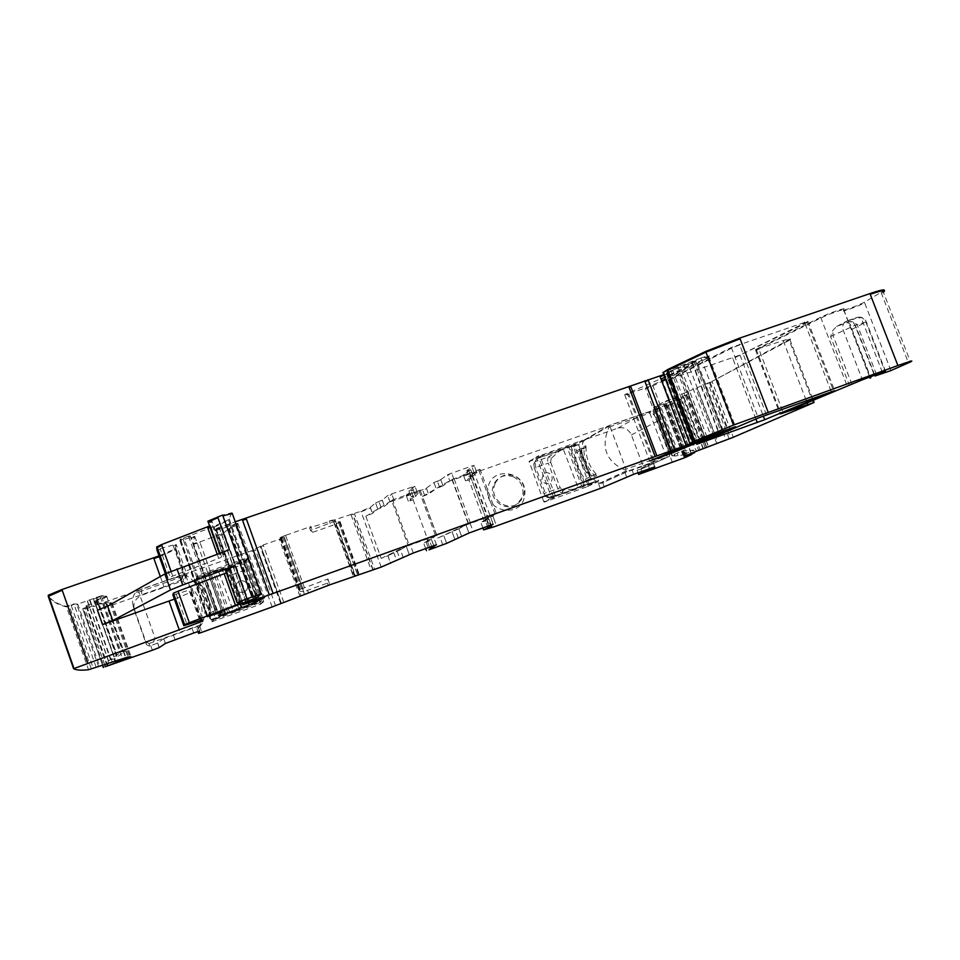 <?xml version="1.0" encoding="UTF-8"?>
<svg xmlns="http://www.w3.org/2000/svg" width="960" height="960" viewBox="0 0 960 960"><rect width="100%" height="100%" fill="white"/><g stroke="black" fill="none" stroke-linecap="round" stroke-linejoin="round"><path stroke-width="0.72" stroke-dasharray="4.8 3.6" d="M104.664 664.644L84.708 607.884L88.488 606.408L86.004 605.904L96.852 601.56L93.876 600.84L106.704 596.268L101.316 595.752L77.796 604.128L73.932 603.936L66.276 606.3C57.984 604.32 51.9 600.78 48.024 595.668M82.884 609.312L102.588 665.388L82.68 608.736L95.82 605.292L251.928 550.668L263.184 544.98L280.548 538.86L284.172 536.796L280.08 537.636L285.552 535.368L310.968 526.488L309.624 527.88L360.9 511.296L370.236 507.42L375.612 502.92L382.212 500.112L387.708 495.564L391.704 493.896L414.936 486.084L408.9 490.788L413.16 489.828L406.14 495.228L422.556 489.732L426.384 488.148L433.932 482.568L440.748 479.664L447.504 474.732L471.66 466.032L474.192 465.432L466.848 470.556L470.736 469.728L463.308 474.864L474.264 472.884L652.74 410.436L667.848 404.112L664.332 405.06L671.328 401.328L653.688 407.328L664.884 401.328L674.952 397.896L684 393.204L712.02 381.396L789.78 339.264C791.136 338.208 788.94 338.64 783.216 340.572L755.4 349.656L820.656 317.28C830.268 312.624 848.424 306.516 843.708 309.516L843.564 309.612C839.196 312.432 858.84 305.4 864.384 302.16L884.208 290.556M84.708 607.884L82.68 608.736M160.296 576.504L163.98 586.884L185.556 578.1L186.984 574.692L176.52 545.316L173.244 545.832L172.98 545.1L176.256 544.584L175.14 548.844L159.06 555.936M172.98 545.1L157.824 549.228M156.684 549.264L157.512 549.288M208.38 521.868L211.896 521.316L209.616 525.984M232.284 513.504L231.996 512.712L222.624 515.064M231.996 512.712L228.528 519.708L213.876 526.464L180.06 539.412L180.576 540.06L179.844 540.636L194.772 536.376L192.876 543.648L199.848 541.932L223.524 533.208L229.296 528.228L237.852 523.38L215.736 529.524L216.18 528.54L235.248 521.784M722.364 431.46L695.784 361.188L672.624 370.104L663.72 374.616M695.688 361.26L692.232 363.348C685.524 367.356 675.3 372.372 661.572 378.384L624.684 394.704L645.384 388.14L661.656 380.832M665.628 379.656L709.056 357.276C710.724 355.92 708.096 356.388 701.184 358.704L700.92 358.008C707.844 355.704 710.46 355.224 708.792 356.592L665.376 378.996M700.92 358.008L663.048 372.588M443.016 485.796L436.188 488.676L434.136 483.132L440.76 479.664L443.016 485.796L449.82 481.008L447.504 474.732M806.976 321.84L740.016 355.068L668.136 379.728L731.352 347.472L807.864 321.324L806.976 321.84L833.556 390.852M654.78 466.788L653.184 462.576L625.032 472.632L601.2 483.384L627.84 471.156L621.108 468.168C606.528 459.948 601.932 447.696 607.32 431.412L609.456 425.424L644.496 413.16L650.58 412.02C652.932 413.1 655.224 416.136 657.456 421.128L669.792 453.828L669.564 456.288L627.84 471.156M653.184 462.576L637.14 470.28L638.052 472.704M600.324 488.436L598.224 482.844C583.104 472.272 578.148 458.328 583.344 441L584.532 439.836L617.832 428.16C623.964 426.708 628.488 428.976 631.404 434.976L643.08 465.996L642.012 468.708L637.14 470.28M686.568 456.648L666.984 404.856L667.86 404.1L687.684 456.492M685.512 454.692L674.964 456.012L671.832 455.496L682.632 450.768L693.756 450.228L684.348 454.284L686.1 456.24M694.416 452.064L693.756 450.228M682.632 450.768L684.6 456.228M666.852 406.764L675.828 400.308L688.728 393.252L679.596 400.068L666.852 406.764L664.884 401.328M709.308 382.452L712.236 381.936L733.284 437.28M874.716 375.048L856.188 327.204C854.316 323.196 851.88 321.42 848.856 321.876L836.616 326.472L832.86 330.396L830.58 336.588L849.42 385.404M847.128 322.692C849.624 322.944 851.112 324.828 851.592 328.356L870.072 376.752M225.456 570.288L228.24 569.604L239.88 602.124M226.38 572.868L229.128 569.448L228.24 569.604M172.908 594.936L173.7 594.84M174 594.768L189.024 590.148L199.836 620.52M175.416 598.752L190.644 592.404L192.228 589.404L189.024 590.148M174.396 599.124L175.128 598.86M163.98 586.884L97.452 610.224M48.252 596.328L48.264 596.388C52.14 601.452 58.212 604.968 66.492 606.912L88.536 669.744M108 661.272L121.14 652.02L125.76 650.976L114.084 659.004L111.276 659.316L108 661.272L108.684 663.228M115.02 661.704L114.084 659.004M125.76 650.976L127.86 657.024M108.804 602.28L94.812 603.516L97.812 604.08L95.196 604.452L111.996 603.012L108.804 602.28L106.704 596.268M149.604 646.104L149.172 643.5L149.604 646.104L157.584 643.056L163.584 638.772L165.264 643.524M149.52 646.128L146.472 644.676L134.388 610.488C132.684 603.396 135.216 598.284 142.008 595.14L181.044 581.436L182.964 581.556C200.112 592.116 205.704 607.008 199.764 626.268L197.892 628.668L196.992 628.92L197.904 626.328L163.584 638.772M303.78 592.584L303.804 591.612L299.232 591.156L301.524 588.888L327.948 578.988L327.48 583.128L307.572 590.304L303.78 592.584L304.428 594.384M328.308 585.684L327.48 583.128M327.948 578.988L329.82 584.796M312.852 532.26L310.464 530.424L333.324 521.82L340.068 521.592L336.264 524.052L312.852 532.26L310.968 526.488M436.596 535.008L428.4 541.452L413.112 499.74L420.168 490.224L436.596 535.008L408.096 545.436L391.704 500.58L365.856 516.288L372.432 513.456L377.832 509.124L375.576 502.944L378.9 501.516M365.856 516.288L381.204 558.408L387.948 555.696L390.756 563.412M403.308 557.7L400.416 549.768L387.948 555.696M400.416 549.768L406.308 546.444L433.488 536.7L427.032 540.216L431.196 538.968L423.648 543.048L426.204 542.244L428.988 549.84M434.148 483.12L436.188 488.676L428.556 494.088L422.544 496.44L437.82 538.068L458.856 528.78L461.736 536.616M428.4 541.452L426.204 542.244M413.112 499.74L410.916 500.52L408.732 494.568M484.236 521.364L469.008 480.096L480.024 469.296L496.38 513.552L484.236 521.364L480.816 522.324L488.688 518.304L491.544 526.008L488.688 518.304L484.908 519.432L487.428 526.272L484.908 519.42L492.66 515.448L466.032 525.012L458.856 528.78M466.032 525.012L468.984 533.028L466.02 525.012M482.88 527.916L480.84 522.312L482.904 527.904M469.008 480.096L465.492 480.792L463.332 474.852L469.332 473.376M598.224 482.844L601.2 483.384M94.812 603.516L93.876 600.84M106.908 596.868L94.092 601.44M91.284 668.796L69.288 606.084L66.492 606.912L66.276 606.3M217.2 554.184L218.7 558.372L168.012 577.932L167.568 579.912L186.984 574.692M208.428 522.672L212.184 522.108L223.476 553.656L221.796 556.944L218.7 558.372M813.24 402.852L789.228 340.368L712.02 381.396M675.828 400.308L674.952 397.896M665.088 401.856L675.156 398.424M476.484 471.684L474.396 466.008L476.484 471.684L469.104 476.652L467.052 471.12L469.092 476.664L472.968 475.788L470.928 470.28L472.968 475.788L465.516 480.78M476.496 471.672L449.832 480.996L447.732 475.296L451.608 473.028M382.212 500.112L384.504 506.28L382.452 500.652L379.104 502.08L381.168 507.708L384.48 506.304L390.024 501.912L417.252 492.396L411.156 496.956L415.404 495.96L408.324 501.192L410.916 500.52M310.464 530.424L309.624 527.88M311.172 527.052L309.828 528.444M642.012 468.708L669.564 456.288L641.916 468.756M524.652 495.096C528.708 471.42 490.344 464.628 487.92 488.748C483.804 512.664 522.468 519.192 524.652 495.096M513.408 476.844C504.828 473.94 498.3 476.364 493.812 484.116L492.54 488.508C490.128 501.732 507.228 512.268 517.224 503.76L521.46 498.564L522.912 493.752C523.428 486.048 520.26 480.408 513.408 476.844M543.792 501.72L529.092 461.448L572.304 446.184L573.684 446.868L575.676 453.096C575.424 463.032 578.676 471.72 585.42 479.184L588.024 485.22L587.496 486.576L544.488 502.068L543.792 501.72L553.488 497.064L598.104 481.632L598.716 480.204L551.58 497.604L573.54 489.708L548.52 497.7L546.072 496.932L551.58 497.604L536.964 458.34L535.104 461.64L535.8 467.604L545.292 493.128L548.52 497.7M553.488 497.064L538.332 456.348L529.02 461.976M588.024 485.22L593.052 482.856L588.9 483.768L574.788 446.016L578.568 444.684L584.016 440.916L582.6 440.208L538.332 456.348M578.568 444.684L580.14 448.872L585.804 445.68L585.708 447L584.016 447.936C583.644 458.388 587.064 467.52 594.264 475.308L589.632 476.676L595.98 474.468L596.928 475.416L596.064 474.012C589.14 466.368 585.804 457.464 586.056 447.3L585.804 445.68M586.272 480.552L596.928 475.416M551.196 458.364L550.668 462.264L548.328 463.188C547.344 460.152 547.452 458.052 548.628 456.888L551.196 458.364L559.116 451.308L567.264 447.024L563.076 448.68L577.968 487.272L581.58 485.892L567.3 447.648L568.872 447.096L583.152 485.328L585.3 484.656L586.032 484.992L585.024 485.556L593.052 482.856L591.108 478.212C583.02 469.992 579.36 460.212 580.14 448.872L575.424 451.524M593.052 482.856L598.716 480.204M229.416 549.708L219.6 553.884C218.544 554.616 219.528 554.58 222.576 553.776L223.476 553.656M149.256 643.476L200.664 624.828L202.2 623.388L204.144 617.736C207.084 602.244 202.344 588.948 189.936 577.86L184.764 574.68L182.964 581.556M149.172 643.5L145.956 642.048L133.152 605.808C131.856 599.916 132.864 595.344 136.164 592.092L141.18 589.26L182.664 574.74L184.764 574.68M197.652 584.7L195.864 579.684L196.608 578.172L245.796 561.516L260.508 604.272L212.064 621.708L210.576 620.976L208.56 614.244C209.232 603.444 205.896 594.084 198.552 586.164L196.368 578.34L197.7 575.256L247.548 557.784L263.64 601.296L213.576 619.944L212.052 619.2L211.272 620.148L209.436 615.084L209.988 612.276L208.56 614.244M206.748 582.264L216.204 608.76L206.748 582.264L205.596 582.672L205.128 581.388L199.812 582.96L198.78 581.952L199.704 583.464C207.24 591.588 210.672 601.2 209.988 612.276M198.78 581.952L198.168 583.452C207 592.176 210.756 602.724 209.436 615.084L208.788 615.948M391.704 500.58L392.616 499.848L409.08 544.872M381.168 507.708L377.832 509.124M420.168 490.224L392.616 499.848M408.096 545.436L381.204 558.408M419.148 490.98L435.516 535.596M496.38 513.552L470.364 522.888L437.82 538.068M422.544 496.44L451.944 479.508L468.264 523.836M451.944 479.508L480.024 469.296M424.728 495.672L422.748 490.272L426.564 488.688L428.556 494.1L426.576 488.688M495.084 514.212L478.788 470.124M609.348 427.056L649.872 413.124L650.58 412.02M649.872 413.124L665.652 454.956L667.656 456.828M610.152 427.032L625.992 469.212L665.652 454.956M625.992 469.212L625.536 469.968M495.084 483.348L493.812 487.752C491.388 501.036 508.56 511.608 518.58 503.064L522.828 497.844C526.212 488.424 523.512 481.152 514.74 476.052C506.148 473.136 499.596 475.56 495.084 483.348L493.812 484.116M584.016 440.916L540.588 456.156L536.856 458.46M555.336 495.792L540.276 456.876M589.884 475.02L588.072 472.344L581.124 453.768L580.68 450.396L589.884 475.02L590.892 474.66L591.348 475.848M580.68 450.396L581.688 450.036L581.244 448.848L585.708 447M136.164 592.092L138.768 592.116L155.136 638.364L202.164 621.468L202.848 621.876M155.136 638.364L153.384 641.832M138.768 592.116L186.288 575.208M185.844 575.628L202.164 621.468M212.052 619.2L261.156 601.548L261.516 600.768L260.1 602.412L256.044 602.82L253.572 597.648L242.34 564.624L244.344 564.816L245.388 566.04L244.356 564.792L242.34 564.624L245.184 560.832L220.536 569.484L227.232 569.94L242.34 564.624M196.944 576.804L246.24 559.524L261.516 600.768M216.204 608.76L215.04 609.168L215.508 610.452L210.144 612.912C210.984 601.524 207.468 591.684 199.62 583.404L205.128 581.388M210.216 614.028L210.372 612.6M470.364 522.888L453.972 478.404M468.576 523.68L452.232 479.316M577.74 487.944L583.152 485.328L573.24 489.168L563.412 490.044L562.404 492.756M559.584 450.996L536.964 458.34L540.588 456.156M573.24 489.168L572.988 489.852M573.78 489.024L577.728 487.956M559.116 451.308L558.468 450.924L548.964 456.672L551.52 458.148M563.028 490.14L562.02 492.852C560.46 492.972 559.056 491.568 557.808 488.64L560.16 487.74L563.412 490.044M541.788 479.916L543.18 473.916C546.768 471.696 549.648 472.512 551.82 476.352C552.612 478.944 552.012 481.056 550.008 482.7C546.492 484.476 543.756 483.552 541.788 479.916M536.556 459.168L535.116 461.628M533.784 463.98L534.336 468L533.772 463.992L535.104 461.64L548.964 456.672M595.98 474.468L594.264 475.308M534.336 468L543.84 493.572L545.292 493.128L557.808 488.64L548.328 463.188L534.336 468L543.84 493.572L545.748 496.32L551.424 497.628M541.8 479.904L543.192 473.904C546.78 471.684 549.66 472.5 551.832 476.34C552.624 478.932 552.024 481.044 550.02 482.688C546.504 484.464 543.768 483.54 541.8 479.904M581.244 448.848L584.016 447.936M579.576 449.784L589.632 476.676M581.124 453.768L582.144 453.408L581.688 450.036M582.144 453.408L589.092 471.984L590.892 474.66M237.96 606.816L237.54 603.336L239.592 602.664L240.936 608.244L237.96 606.816L234.732 610.896L235.476 611.256L229.896 612.9L233.58 611.676L218.22 570.432L220.464 570.312L225.648 572.916L227.04 569.904M220.464 570.312L220.812 569.544M220.2 570.252L220.536 569.484L218.58 569.652L214.848 570.768L209.688 573.456L224.292 614.4L223.068 615.06L208.512 574.308L223.068 615.06L210.576 620.976M234.924 610.764L235.68 611.124L240.792 608.328L237.816 606.912M225.84 572.952L227.232 569.94L229.896 575.568L227.832 576.192L225.648 572.916M235.68 611.124L261.156 601.548M247.344 584.628C248.208 588.468 246.768 591.048 243 592.368C239.76 592.812 237.468 591.564 236.136 588.612C235.272 584.604 236.82 582.012 240.78 580.812C243.888 580.524 246.084 581.796 247.344 584.628C248.22 588.468 246.768 591.048 243.012 592.356C239.76 592.812 237.48 591.564 236.136 588.6C235.272 584.604 236.82 582.012 240.78 580.812C243.9 580.512 246.084 581.784 247.344 584.616M260.388 601.632L257.508 599.784L257.544 601.188L260.46 601.644L245.184 560.832L246.084 559.56M257.544 601.188L256.032 602.808L257.232 601.872C258.12 602.46 257.688 600.744 255.936 596.724L239.592 602.664L229.896 575.568L246.228 569.676L244.356 564.792M255.936 596.724L246.228 569.676L257.496 599.784L257.232 601.872M246.264 569.652L245.388 566.04L245.916 561.288L245.148 560.928M215.508 610.452L210.144 612.912M215.244 610.788L204.924 581.844M214.956 605.652L213.792 606.072L215.04 609.168M213.792 606.072L205.596 582.672M106.956 665.556L86.484 607.248M86.688 607.824L88.488 606.408M84.912 608.46L82.704 608.712M86.652 605.604L86.856 606.192L85.992 605.928M86.196 606.516L106.416 664.032L86.004 605.904M625.032 472.632L626.664 476.976M602.736 482.76L604.296 486.912M633.684 474.288L632.052 469.92M647.856 464.232L649.5 468.576M654.684 466.812L653.1 462.624M642.48 473.208L640.944 469.104M672.372 462.42L652.932 410.94L665.796 405.756L685.356 457.476M684.396 457.56L664.524 405.576L665.4 404.82M665.604 405.336L685.224 457.212M691.632 454.512L671.508 401.352M671.712 401.868L691.284 454.056M685.212 454.68L665.688 403.044M685.56 456.468L684.66 454.104M677.424 401.364L696.324 451.26M653.688 407.328L672.132 455.316M679.596 400.068L698.64 450.348M680.904 399.216L700.068 449.796M683.58 397.404L703.032 448.704M683.88 397.188L703.368 448.584M685.488 395.916L705.216 447.96M686.532 394.836L706.536 447.6M686.76 394.656L706.8 447.504M688.224 393.588L708.456 446.916M688.38 393.492L708.612 446.856M684 393.204L688.068 391.512M716.856 443.832L695.916 388.644M688.272 392.052L688.728 393.252M696.12 389.184L697.284 388.704L718.044 443.376M729.096 438.84L708.048 383.496L704.808 384.18M705.012 384.72L726.024 440.004M709.512 383.004L730.548 438.312M789 339.744L790.02 339.888C791.376 338.82 789.18 339.264 783.456 341.196L807.096 402.78M869.676 376.908L843.96 310.188C848.7 307.188 830.52 313.308 820.92 317.952L755.64 350.292L759.06 349.62L783.24 412.788M783.456 341.196L783.216 340.572M759.06 349.62L758.82 348.996M756.144 349.236L780.852 413.796M820.656 317.28L847.284 386.256M830.58 336.588L833.028 335.46L851.904 384.372M851.772 329.46L866.34 321.876L855.012 325.32L833.028 335.46L832.86 330.396M876.432 374.436L857.844 326.412C855.864 322.44 852.876 320.928 848.856 321.876L856.8 317.532L845.58 321.708C842.856 323.748 842.064 326.568 843.192 330.156L862.392 379.8M882.36 372.312L863.064 322.536C861.3 318.588 859.26 316.896 856.956 317.46L848.94 320.232C851.22 319.68 853.248 321.384 855.012 325.32L874.32 375.192M885.48 371.256L866.34 321.876C864.384 317.868 861.252 316.392 856.956 317.46L856.8 317.532C860.856 316.572 863.892 318.108 865.884 322.128L884.988 371.4M843.624 309.576L843.816 310.284C839.436 313.104 859.164 306.036 864.636 302.832L890.916 370.572M881.16 292.644L908.46 362.856M864.636 302.832L864.384 302.16M881.424 293.328L883.356 292.152L910.488 361.932M663.312 373.272L664.164 373.056L690.624 442.92M670.716 370.248L697.368 440.592M664.164 373.056L663.912 372.36M670.98 370.932L676.344 368.748L702.792 438.516M723.24 430.596L696.516 360.3L677.676 367.932L704.196 437.868M676.344 368.748L676.08 368.064M677.676 367.932L677.412 367.236M678.276 366.792L705.096 437.496M701.184 358.704L727.896 428.928M696.516 360.3L696.252 359.604M707.316 357.456L733.752 426.912M669.852 452.964L645.624 388.788L652.944 385.848L677.208 450.06M652.704 385.2L652.944 385.848L661.908 381.48M652.428 459.816L627.636 393.996L624.924 395.352L628.956 394.536L653.412 459.432M645.624 388.788L645.384 388.14M628.956 394.536L628.716 393.9M624.684 394.704L649.644 460.98M661.572 378.384L687.204 446.124M627.636 393.996L627.384 393.348M661.824 379.044C675.552 373.032 685.776 368.028 692.496 364.02L718.74 433.104M692.496 364.02L692.232 363.348M695.94 361.944L694.464 362.16L720.804 431.484M692.304 362.136L718.908 432.18M694.464 362.16L694.2 361.476M692.556 362.82L688.428 364.5L714.72 433.74M706.896 436.764L680.808 367.992L684.624 366.42L710.748 435.264M688.428 364.5L688.164 363.816M684.624 366.42L684.36 365.736M672.624 370.104L699.096 439.968M680.808 367.992L680.544 367.308M672.876 370.8L668.628 372.6L694.728 441.504M666.96 372.792L693.18 442.032M668.628 372.6L668.376 371.928M667.212 373.476L666.72 373.896L692.604 442.236M666.756 372.924L692.952 442.116M663.972 375.288L666.552 374.052L666.468 373.212M229.512 523.596L256.188 597.972M229.776 524.34L221.976 527.016L248.544 601.152M219.024 527.268L245.856 602.196M221.976 527.016L221.712 526.272M219.288 528.012L216.336 529.392L242.808 603.36M215.736 529.524L242.244 603.564M216.336 529.392L216.072 528.66M216 530.256L220.02 529.248L246.636 603.54M263.244 597.756L237.036 524.712L238.116 524.1L235.2 524.352L261.708 598.26M234.936 523.62L235.2 524.352L220.02 529.248L219.756 528.504M236.772 523.992L237.036 524.712L228.924 529.452L254.484 600.744M229.296 528.228L255.204 600.48M240.564 604.2L216.504 536.964L223.848 533.844L248.568 602.844M228.924 529.452L228.672 528.732M223.848 533.844L223.608 533.136M218.628 615.828L193.128 544.356L200.088 542.628L224.256 610.296M216.504 536.964L216.252 536.268M200.088 542.628L199.848 541.932M194.772 536.376L221.532 611.328M193.128 544.356L192.876 543.648M195.036 537.12L191.496 537.96L218.136 612.588M207.276 617.04L180.276 541.272L183.588 540.648L210.252 615.444M191.496 537.96L191.232 537.216M183.588 540.648L183.324 539.904M180.012 540.528L180.276 541.272L180.84 540.804L207.888 616.716M180.348 540.312L207.636 616.872M180.636 539.712L207.936 616.344M180.84 540.804L180.576 540.06M180.9 540.468L207.576 616.512M180.168 539.592L180.432 540.348L184.14 538.548L211.404 615.024M188.508 536.208L216.036 613.368M184.14 538.548L183.876 537.792M188.772 536.952L190.26 536.424L217.524 612.828M213.876 526.464L241.572 603.828M190.26 536.424L189.984 535.668M214.152 527.22L229.524 519.744L257.352 597.324M229.524 519.744L229.248 518.976M229.128 569.448L240.732 601.896M227.316 572.364L238.152 602.652M176.232 594.132L187.116 624.768M192.228 589.404L202.98 619.608M191.292 591.888L201.312 620.04M69.288 606.084L69.06 605.46M96.108 667.116L74.148 604.56L71.196 605.4L70.98 604.776M71.196 605.4L93.204 668.1M74.148 604.56L73.932 603.936M98.64 666.756L76.74 604.404M76.956 605.016L78.012 604.728L99.672 666.42M108.408 660.996L87.288 600.972M78.012 604.728L77.796 604.128M112.236 662.052L111.276 659.316M112.056 602.952L131.004 656.676M101.316 595.752L103.224 596.004L122.676 651.192M103.224 596.004L103.02 595.392M111.108 603.156L130.02 656.784M110.016 603.288L128.916 656.916M106.944 603.612L126.012 657.696M106.488 603.648L125.592 657.852M103.092 603.9L122.496 658.98M98.568 604.164L118.392 660.468M98.076 604.2L117.948 660.636M95.832 604.392L115.884 661.38M95.628 604.416L115.704 661.452M96.888 601.44L97.068 602.136L94.752 603.168L94.548 602.58M86.856 606.192L107.112 663.78M94.752 603.168L95.196 604.452M116.22 663.264L96.012 605.856L83.808 609.372L104.184 667.32M157.692 642.984L159.3 647.532M150.756 645.684L152.364 650.208M173.364 634.956L175.056 639.732M192.036 628.236L193.728 632.988M197.904 626.328L199.584 631.044M196.992 628.92L197.928 631.524M199.764 626.268L201.912 632.316M272.136 606.96L252.12 551.22L255.48 549.876L275.532 605.664M280.656 603.444L260.232 546.612M260.424 547.176L260.34 546.552M283.728 602.112L263.388 545.544L260.952 546.564L281.268 603.06M299.928 596.256L279.408 539.316M279.612 539.868L280.752 539.412L301.08 595.824M303.912 592.404L283.944 537.036M308.484 592.848L307.572 590.304M282.624 536.484L285.552 535.368M336.264 524.052L355.008 575.7M285.756 535.932L304.344 587.472M338.76 522.912L357.6 574.8M339.576 522.384L358.5 574.512M340.068 521.592L359.208 574.296M339.984 521.532L359.148 574.308M338.196 521.532L357.54 574.824M333.984 522.228L353.58 576.216M333.732 522.228L353.352 576.3L333.744 522.228M329.34 520.992L332.676 520.032M354.612 576.492L334.152 520.116M332.88 520.596L333.324 521.82M334.356 520.668L335.292 520.392L355.548 576.18M373.152 569.868L352.968 514.38L350.904 514.32M351.108 514.872L371.328 570.48M372.864 569.952L352.536 514.044M352.74 514.596L354.588 514.116L374.712 569.436M381.216 567.084L360.9 511.296M361.104 511.836L370.524 507.912L372.516 513.396M393.66 552.444L396.54 560.34M397.032 551.112L399.912 559.02M406.308 546.444L409.272 554.556L406.272 546.468M413.304 553.008L410.34 544.872M433.776 545.628L430.8 537.528M436.428 544.728L433.488 536.7M429.564 547.14L427.032 540.216M432 547.452L429.12 539.592M431.196 538.968L434.052 546.768M425.664 548.544L423.648 543.048M442.788 544.86L440.004 537.276M446.652 543.372L443.868 535.776L446.64 543.372M451.944 531.504L454.812 539.316M458.268 537.972L455.388 530.148M470.16 523.404L473.124 531.432M493.14 524.22L490.188 516.216M492.66 515.46L495.588 523.392L492.66 515.448M486.804 518.868L489.672 526.632M489.492 528L469.524 473.916M491.136 527.448L471.192 473.448L469.356 473.364M469.56 473.904L489.516 527.988M491.784 527.568L471.84 473.556M472.044 474.084L474.468 473.4L494.172 526.776M766.44 414.888L739.704 344.892L731.616 348.156L668.904 380.064L693.564 445.164M731.352 347.472L758.28 417.996M755.904 418.98L732.876 358.656L807.24 322.524L804.66 322.608L831.252 391.656M739.704 344.892L739.44 344.208M804.66 322.608L804.408 321.924M740.016 355.068L763.308 416.04M668.664 379.416L668.376 380.376L672.204 379.608L696.54 443.868M732.876 358.656L732.636 358.032M672.204 379.608L671.952 378.972M97.092 602.028L97.812 604.08M96.696 597.204L96.912 597.804L100.188 596.748L99.972 596.136M101.532 596.364L121.14 652.02M100.188 596.748L119.916 652.776M93.348 598.5L93.552 599.112L96.468 597.96L96.264 597.36M96.912 597.804L116.952 654.72M96.468 597.96L116.556 654.996M89.628 600.144L89.844 600.756L90.048 599.988M93.552 599.112L113.904 656.916M90.252 600.588L110.904 659.268M87.504 601.584L87.492 600.912M89.844 600.756L110.52 659.544M87.708 601.512L108.576 660.876M159.312 556.644L175.392 549.552L175.728 548.184M175.98 548.904L186.18 577.536M176.52 545.316L176.256 544.584M173.244 545.832L183.756 575.364M158.088 549.972L160.344 549.432L170.928 579.216M160.344 549.432L160.08 548.688M156.948 550.02L157.776 550.032M165.36 573.672L167.568 579.912M166.056 573.312L167.772 578.16M171 571.164L172.68 575.892M209.892 526.752L210.516 525.408M210.78 526.176L221.796 556.944M212.184 522.108L211.896 521.316M222.576 553.776L210.984 521.388M684.204 393.744L684.924 395.64M655.968 406.728L654.132 407.268M653.88 407.856L671.988 455.796M654.324 407.784L672.516 455.94M659.136 405.552L656.304 406.608M656.172 407.244L674.604 456.024M656.496 407.136L674.964 456.012M659.328 406.08L678.06 455.652M663.732 404.316L682.824 454.824M664.128 404.16L683.268 454.776M665.748 403.62L685.068 454.68M467.052 471.12L470.724 469.728M471.036 476.22L468.792 470.148M474.396 466.008L471.66 466.032M473.964 472.296L471.864 466.608M453.924 479.304L451.812 473.592M439.584 487.236L437.34 481.116M440.952 480.228L443.004 485.796M408.324 501.192L406.14 495.228M406.332 495.768L408.936 495.108M415.404 495.96L413.16 489.828M408.9 490.788L411.036 490.308M413.292 496.452L411.24 490.86L413.364 490.38M409.104 491.34L411.156 496.956M417.252 492.396L414.936 486.084M414.516 493.092L412.188 486.756M412.404 487.332L415.14 486.66M394.02 500.256L391.704 493.896M389.988 501.936L387.672 495.588M390.024 501.912L387.924 496.14L391.908 494.472M375.78 503.508L377.868 509.1M329.544 521.556L330.24 523.5M280.02 537.696L281.436 536.976M282.828 537.048L301.524 588.888M281.64 537.54L300.432 589.644M280.884 537.636L279.984 537.744M280.224 538.26L299.232 591.024M280.188 538.308L299.232 591.156M281.088 538.2L300.372 591.684M284.244 537.372L303.804 591.612M284.196 537.564L303.936 592.344M284.376 537.36L303.972 591.684M583.344 441L608.916 426.228M599.232 483.372L626.352 470.856M584.532 439.836L609.456 425.424M617.832 428.16L644.496 413.16M631.404 434.976L657.456 421.128M643.08 465.996L669.792 453.828M544.488 502.068L554.196 497.424M529.332 461.28L538.644 455.628M572.304 446.184L582.6 440.208M573.684 446.868L578.544 444.072L570.12 447.252L584.304 485.22L585.3 484.656L571.056 446.52L570.12 447.252L574.752 445.392M575.676 453.096L586.056 447.3M585.42 479.184L596.064 474.012M587.412 486.612L598.104 481.632M848.784 320.304L838.116 325.728M836.604 326.472L846.816 321.108M197.892 628.668L200.664 624.828M145.956 642.048L146.472 644.676M134.388 610.488L133.152 605.808M141.18 589.26L142.008 595.14M181.044 581.436L182.664 574.74M202.2 623.388L199.284 627.396M195.864 579.684L196.368 578.34L200.712 576.804L200.892 577.416L196.56 578.94M197.7 575.256L196.608 578.172M247.404 557.82L245.04 561.156M248.172 558.18L245.796 561.516M263.64 601.296L260.868 603.516M263.28 602.064L260.508 604.272M212.112 621.696L213.624 619.92L212.064 621.708M199.704 583.464L198.552 586.164M550.668 462.264L560.16 487.74M568.872 447.096L571.38 445.8L568.872 447.096M567.264 447.024L568.836 446.472M563.076 448.68L558.468 450.924M585.024 485.556L586.032 484.992M571.38 445.8L570.444 446.532M554.628 495.444L550.728 497.28M589.272 484.224L584.304 485.22L592.68 482.412M588.072 472.344L589.092 471.984M218.58 569.652L215.016 571.38L229.668 612.36L227.868 613.008L213.228 572.016L214.848 570.768M234.732 610.896L223.932 615.168L228.108 613.548L224.304 614.4L209.688 573.456L200.892 577.416L215.388 618.048L211.044 619.608M237.54 603.336L227.832 576.192M256.032 602.808L240.792 608.328M209.676 573.468L207.744 573.936L209.688 573.456M213.048 571.392L208.908 573.096M215.616 618.588C226.92 614.328 221.64 616.308 223.044 615.072L211.272 620.148M223.932 615.168L222.696 615.828M246.864 559.92L245.916 561.288M200.712 576.804L207.744 573.936M207.816 585.672L206.652 586.08M637.992 472.728L637.08 470.316M668.052 404.616L687.576 456.216M664.332 405.06L684.216 457.644M671.604 401.292L691.536 453.948M685.224 456.624L684.336 454.284M789.78 339.264L813.216 400.248M755.4 349.668L780.072 414.144M843.708 309.516L869.76 376.872M851.592 328.344L870.384 376.632M843.564 309.612L869.616 376.932M708.792 356.592L735.372 426.42M695.784 361.188L722.304 430.944M666.288 373.38L692.388 442.308M216.18 528.54L242.94 603.3M237.864 523.38L264.432 597.42M223.524 533.208L248.472 602.88M179.844 540.636L207.096 617.124M180.06 539.412L207.528 616.536M228.516 519.72L256.524 597.804M227.16 572.484L237.972 602.712M190.644 592.404L200.58 620.28M111.996 603.012L130.932 656.688M157.584 643.056L159.192 647.592M163.752 638.676L165.432 643.428M260.796 545.976L281.316 603.036M339.9 521.496L359.088 574.332M370.236 507.42L372.432 513.456M387.852 555.744L390.66 563.448M393.696 552.432L396.576 560.328M403.272 557.712L400.38 549.792M454.824 539.304L451.956 531.504M458.844 528.792L461.724 536.628M465.492 480.792L463.512 475.404M807.876 321.324L834.552 390.54M668.136 379.728L693 445.404M185.556 578.1L175.14 548.844M221.64 557.076L210.36 525.552M883.356 292.152L883.092 291.468M671.832 455.496L653.604 407.22M299.268 590.868L280.08 537.636M97.764 604.128L96.852 601.56M583.896 440.22L608.928 425.736M529.092 461.448L538.404 455.808M587.496 486.576L598.188 481.596M183.192 574.596L181.536 581.316M247.548 557.784L245.184 561.12M284.184 537.576L303.936 592.356M166.332 573.18L168.012 577.932M518.58 503.064L517.224 503.76M581.952 486.348L583.524 485.784M540.348 456.324L536.736 458.496M533.832 464.172L536.532 459.108M550.752 497.34L545.892 496.608M546.096 496.932L543.84 493.572M229.896 612.9L228.108 613.548M246.24 559.524L245.328 560.796M245.772 561.072L244.776 565.104"/><path stroke-width="1.44" d="M104.664 664.644L105.384 666.684L109.188 665.256M638.052 472.704L638.688 474.42L654.816 466.896L633.684 474.288L600.324 488.436L494.172 526.776L483.612 529.884L482.904 527.904M638.688 474.42L685.356 457.476L691.728 454.464L686.1 456.24M874.716 375.048L875.076 375.984L885.54 371.388L882.36 372.312L862.392 379.8L780.852 413.796L814.08 402.48L733.284 437.28L696.324 451.26L684.6 456.228L694.62 452.64L686.148 456.372M875.076 375.984L890.916 370.572L910.488 361.932C914.316 360.012 910.116 361.212 897.888 365.544L733.644 425.004L689.676 443.172L735.48 426.696L670.176 453.816L649.644 460.98L719.052 432.54L686.088 445.416L248.892 602.136L242.688 604.812L264.48 597.552L249.192 604.884L225.444 613.632L218.628 615.828L221.832 612.168L207.528 616.536L256.524 597.804L261.144 593.952L246.972 598.74L237.048 602.676L240.744 601.908L238.476 604.128L184.572 624.528L183.84 625.704L202.992 619.632L201.108 621.768L73.596 668.7C76.224 670.2 81.204 670.548 88.536 669.744L127.86 657.024L130.956 656.736L109.212 665.22M105.384 666.684L152.364 650.208L159.192 647.592L165.432 643.428L193.728 632.988L199.584 631.056L198.6 633.42L201.912 632.316L272.136 606.96L329.82 584.796L381.216 567.084L413.304 553.008L436.452 544.764L429.924 548.1L434.064 546.804L428.988 549.84L446.652 543.372L468.972 533.04L493.14 524.22L487.776 527.22L491.556 526.056L483.624 529.884L482.88 527.916M758.28 417.996L696.696 444.288L764.712 419.7L834.6 390.672L758.28 417.996M103.356 667.464L102.612 665.376L103.32 667.488M159.06 555.936L61.956 589.524L48.324 595.212L48.252 596.328M156.948 550.02L156.696 546.984L161.544 544.584L209.616 525.984M261.132 593.892L232.284 513.504L222.912 515.856L222.624 515.064L207.9 521.196L208.38 521.868M663.72 374.616L235.248 521.784M665.376 378.996L661.656 380.832M768.084 412.02L739.812 338.064L705.648 351.456L667.632 369.552L663.048 372.588M739.812 338.064L869.952 293.592C880.452 290.064 885.216 289.056 884.208 290.556M174.396 599.124L102.504 624.588L97.452 610.224L107.664 606.132L164.844 573.948L229.416 549.708L217.656 516.876M176.988 568.872L182.712 584.964L235.164 565.764L225.456 570.288M172.908 594.936L173.436 593.184L178.116 591.192L226.38 572.868M182.712 584.964L170.532 589.944L112.74 620.532L102.504 624.588M807.096 402.78L807.72 404.4M870.072 376.752L870.528 377.94M869.676 376.908L870.156 378.12M876.432 374.436L876.756 375.276M883.356 292.152C886.884 289.488 882.504 290.208 870.216 294.288L897.888 365.544M870.216 294.288L869.952 293.592M740.088 338.784L705.924 352.176L733.644 425.004M705.648 351.456L705.924 352.176L667.896 370.248L694.656 440.904M667.632 369.552L667.14 370.668L693.864 441.24M662.976 372.396L689.76 443.124M667.14 370.668L666.876 369.972M677.208 450.06L677.568 451.008M661.908 381.48L665.628 379.656M669.852 452.964L670.176 453.816M663.972 375.288L660.096 376.716L686.088 445.416M648.06 379.704L674.412 449.46M660.096 376.716L659.844 376.032M648.312 380.388L644.976 381.54L671.076 450.648M655.128 456.528L629.064 387.396L630.828 386.772L656.88 455.892M644.976 381.54L644.712 380.856M630.828 386.772L630.576 386.088M269.364 594.936L242.556 520.296L246.384 519.024L273.168 593.58M629.064 387.396L628.812 386.724M246.384 519.024L246.12 518.292M256.188 597.972L256.68 599.352M242.556 520.296L242.292 519.552M248.544 601.152L248.892 602.136M245.856 602.196L246.192 603.132M242.808 603.36L243.168 604.356M242.244 603.564L242.688 604.812M254.484 600.744L254.868 601.824M248.568 602.844L249.288 604.836M240.564 604.2L241.836 607.74M224.256 610.296L225.444 613.632M221.532 611.328L221.82 612.156M218.136 612.588L218.376 613.272M210.252 615.444L210.48 616.092M222.912 515.856L251.964 596.916M235.164 565.764L246.972 598.74M238.152 602.652L238.644 604.032M224.196 573.744L235.488 605.328M178.116 591.192L189.288 622.632M173.184 593.4L184.308 624.696M172.896 594.912L183.84 625.704M201.312 620.04L201.78 621.348M169.02 601.068L179.352 630.192M61.956 589.524L87.768 663.108M159.312 556.644L153.924 558.564L160.296 576.504M153.924 558.564L153.684 557.856M62.208 590.244L48.264 596.388L73.584 668.688M126.012 657.696L126.312 658.548M125.592 657.852L125.892 658.692M122.496 658.98L122.784 659.796M118.392 660.468L118.644 661.188M117.948 660.636L118.2 661.344M115.884 661.38L116.136 662.1M115.704 661.452L115.956 662.16M107.112 663.78L107.64 665.268M197.928 631.524L198.6 633.42M429.924 548.1L429.564 547.14M426.444 550.668L425.664 548.544M487.788 527.22L487.44 526.272L487.776 527.22M763.308 416.04L764.712 419.7M755.904 418.98L757.26 422.532M156.936 549.972L165.36 573.672M161.544 544.584L161.82 545.352L156.972 547.74L166.056 573.312M156.972 547.74L156.696 546.984M161.82 545.352L171 571.164M209.892 526.752L207.72 527.676L217.2 554.184M207.72 527.676L207.444 526.908M217.944 517.668L208.188 522L208.428 522.672M164.844 573.948L170.532 589.944M107.664 606.132L112.74 620.532M638.628 474.444L637.992 472.728M813.216 400.248L813.996 402.276M869.76 376.872L870.24 378.084M870.384 376.632L870.828 377.784M869.616 376.932L870.084 378.156M662.904 372.456L689.676 443.172M242.94 603.3L243.3 604.284M255.204 600.48L255.564 601.476M248.472 602.88L249.192 604.884M225.312 569.856L237.048 602.676M237.972 602.712L238.476 604.128M173.436 593.184L184.572 624.528M200.58 620.28L201.108 621.768M48.336 595.212L73.98 668.436M166.332 573.18L156.924 546.708M219.408 553.368L207.9 521.208"/></g></svg>
